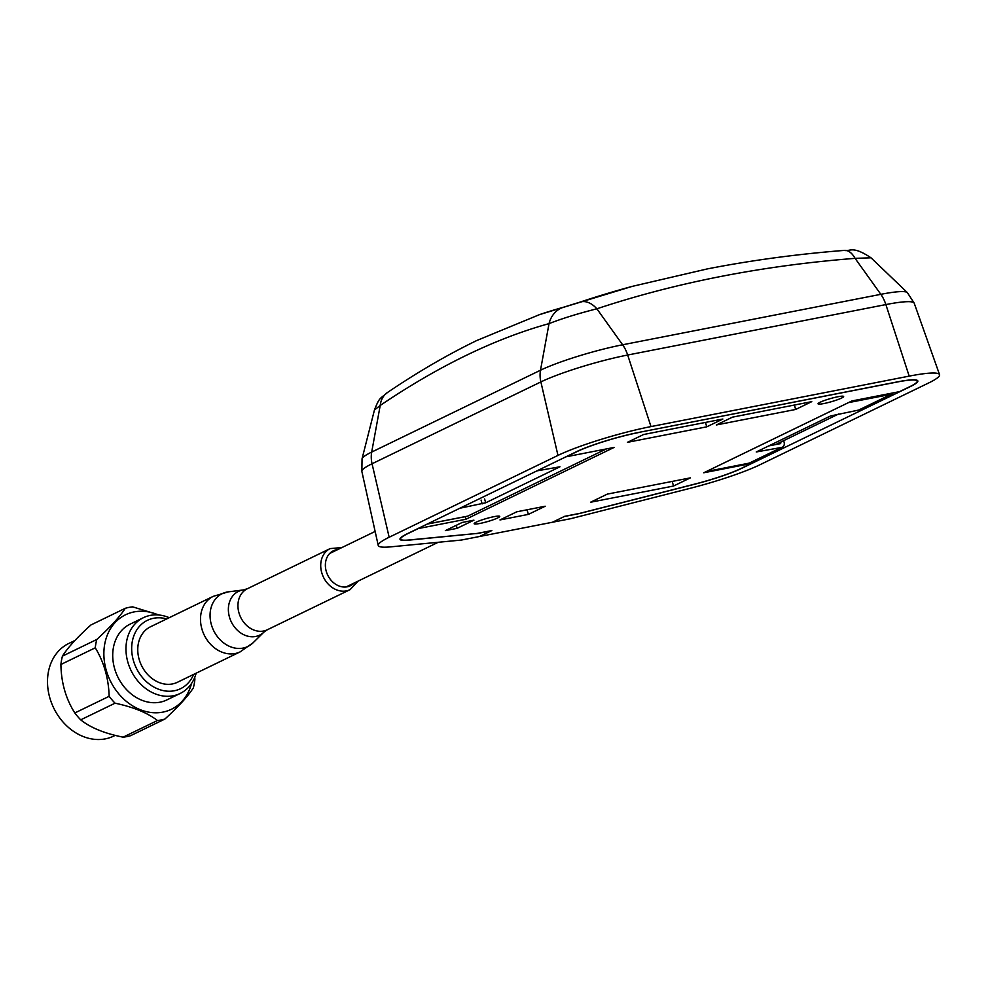 <?xml version="1.0" encoding="UTF-8"?>
<svg xmlns="http://www.w3.org/2000/svg" width="989" height="989" viewBox="0 0 989 989"><rect width="100%" height="100%" fill="white"/><g stroke="black" fill="none" stroke-linecap="round" stroke-linejoin="round"><path stroke-width="1.48" d="M493.968 516.666A13.302 1.632 -16 0 1 499.754 516.394A13.302 1.632 -16 0 1 493.239 519.757A13.302 1.632 -16 0 1 479.949 523.453A13.302 1.632 -16 0 1 474.164 523.725A13.302 1.632 -16 0 1 480.666 520.35A13.302 1.632 -16 0 1 493.968 516.666M837.856 396.75A13.302 1.632 -16 0 1 843.642 396.478A13.302 1.632 -16 0 1 837.139 399.853A13.302 1.632 -16 0 1 823.849 403.549A13.302 1.632 -16 0 1 818.064 403.821A13.302 1.632 -16 0 1 824.566 400.446A13.302 1.632 -16 0 1 837.856 396.75M638.733 432.527A46.582 5.711 164 0 0 576.723 451.738L566.388 456.745L614.058 447.436L465.906 519.25L418.236 528.571L407.901 533.578A46.582 5.711 164 0 0 400.632 539.092A46.582 5.711 164 0 0 408.914 539.994L477.019 533.442L491.854 530.549L479.578 536.495L552.431 522.254L564.707 516.307L579.542 513.415L694.414 484.19A46.582 5.711 164 0 0 741.095 468.465L751.43 463.458L703.748 472.779L851.9 400.953L899.57 391.632L909.905 386.625A46.582 5.711 164 0 0 917.186 381.111A46.582 5.711 164 0 0 896.924 382.063L638.709 432.428M590.507 502.251L607.32 494.104L690.347 477.872L673.534 486.032L590.507 502.251M499.977 519.942L516.79 511.795L545.186 506.244L528.373 514.391L499.977 519.942M445.334 530.623L462.147 522.476L473.941 520.165L457.128 528.324L445.334 530.623M722.86 419.027L706.739 426.84L627.459 442.33L643.579 434.517L722.86 419.027M811.771 401.645L795.663 409.458L716.382 424.949L732.49 417.135L811.771 401.645M751.108 462.333L751.43 463.458M465.176 516.678L465.906 519.25M672.211 481.42L673.534 486.032M527.05 509.792L528.373 514.391M457.128 528.324L456.263 525.32M705.478 422.427L706.739 426.84M794.402 405.045L795.663 409.458M580.543 301.954A1289.532 826.705 -155.4 0 1 632.107 286.414L539.611 314.589A1289.532 559.687 112.2 0 1 563.1 307.369L580.543 301.954A26.616 16.825 71.6 0 1 596.874 308.803C578.281 313.501 562.333 318.446 549.031 323.626A26.616 22.735 -105.5 0 1 563.1 307.369M539.611 314.589L476.896 340.463C447.399 354.767 417.593 372.111 387.49 392.497L387.49 392.497A26.616 20.089 55.9 0 0 380.209 405.465L374.448 410.002L362.048 458.797L361.85 471.419L378.231 545.446A69.86 8.567 164 0 0 390.692 546.855L461.369 540.056L479.578 536.495L491.459 530.623M476.673 533.479L408.408 540.179A47.237 5.798 -16 0 1 399.989 539.277A47.237 5.798 -16 0 1 407.369 533.689L576.179 451.849A47.237 5.798 -16 0 1 639.079 432.354L897.283 381.902A47.237 5.798 -16 0 1 917.817 380.926A47.237 5.798 -16 0 1 910.449 386.526L741.626 468.366A47.237 5.798 -16 0 1 694.266 484.326L579.121 513.6L564.348 516.493L552.431 522.254L570.653 518.706L689.803 488.405A69.86 8.567 164 0 0 759.836 464.805L928.659 382.966A69.86 8.567 164 0 0 939.55 374.633A69.86 8.567 164 0 0 909.188 376.129L650.997 426.58A69.86 8.567 164 0 0 557.969 455.41L389.159 537.25A69.86 8.567 164 0 0 378.231 545.446M491.496 530.722L476.71 533.615M650.997 426.58L627.681 355.026L885.872 304.575A26.616 15.218 -101.1 0 0 880.828 294.326L855.077 258.352A26.616 13.376 -94.5 0 0 844.495 250.39L844.495 250.39C849.947 251.849 851.974 245.049 871.012 257.808L855.077 258.352C808.817 261.986 764.089 268.019 720.882 276.463C677.675 284.906 636.347 295.686 596.874 308.803L622.625 344.778A61.689 7.566 164 0 0 540.501 370.22L371.691 452.072A61.689 7.566 164 0 0 362.048 458.797M893.141 392.893A4.661 3.783 -115.9 0 1 891.794 394.129A4.661 3.783 -115.9 0 1 891.04 394.376L891.25 394.277A4.661 2.658 -101.1 0 0 892.325 393.053M891.25 394.277L848.401 402.647L706.208 471.58A4.661 2.658 78.9 0 1 706.195 471.58L749.266 463.112A4.661 3.783 64.1 0 0 750.021 462.852L782.386 447.164A4.661 3.783 -115.9 0 1 781.631 447.424L756.239 451.973L830.5 415.973L858.675 410.064A4.661 3.783 64.1 0 0 859.441 409.817L891.794 394.129M783.659 440.649A2.658 1.521 -101.1 0 0 783.758 441.032L784.104 442.244A4.661 3.783 -115.9 0 1 782.386 447.164M778.578 443.999L780.89 442.874L780.667 442.095M780.89 442.874L780.531 443.616L768.75 445.915M748.277 463.359A4.661 2.658 -101.1 0 0 748.673 463.334A4.661 2.658 -101.1 0 0 749.056 463.211M775.537 444.593L838.684 413.971M467.018 516.258A4.661 2.658 -101.1 0 0 467.426 516.233A4.661 2.658 -101.1 0 0 467.797 516.11L606.356 448.932M536.916 470.875L559.959 466.783L485.71 502.783L459.873 508.235M166.708 618.916A37.99 30.807 64.1 0 0 153.579 618.273A37.99 30.807 64.1 0 0 133.391 660.491A37.99 30.807 64.1 0 0 174.373 690.755A37.99 30.807 64.1 0 0 193.621 674.424M169.243 617.68A42.107 34.158 64.1 0 0 150.254 615.405A42.107 34.158 64.1 0 0 143.405 617.692A42.107 34.158 64.1 0 0 129.275 666.413A42.107 34.158 64.1 0 0 173.298 695.761A42.107 34.158 64.1 0 0 180.146 693.474A42.107 34.158 64.1 0 0 196.156 673.2M143.405 617.692L130.152 624.121A42.107 34.158 64.1 0 0 116.022 672.829A42.107 34.158 64.1 0 0 160.045 702.19A42.107 34.158 64.1 0 0 166.894 699.903L180.146 693.474M74.904 640.501L68.81 643.456A51.465 41.748 64.1 0 0 51.539 702.994A51.465 41.748 64.1 0 0 105.341 738.87A51.465 41.748 64.1 0 0 113.723 736.076L115.169 735.383M158.339 614.96A52.516 42.601 64.1 0 0 134.158 611.907A52.516 42.601 64.1 0 0 106.243 670.27A52.516 42.601 64.1 0 0 162.888 712.117A52.516 42.601 64.1 0 0 191.545 683.436M159.39 615.059L132.687 606.863A58.981 47.843 64.1 0 0 128.929 607.407A58.981 47.843 64.1 0 0 125.269 608.309L90.926 624.961C77.167 637.386 67.672 647.77 62.443 656.127A58.981 47.843 64.1 0 0 60.91 664.472C61.207 682.67 65.843 698.827 74.818 712.958A58.981 47.843 64.1 0 0 80.702 719.844C90.432 727.681 104.562 733.455 123.093 737.164A58.981 47.843 64.1 0 0 126.852 736.607A58.981 47.843 64.1 0 0 130.511 735.717L164.866 719.065A58.981 47.843 64.1 0 1 161.207 719.955A58.981 47.843 64.1 0 1 157.449 720.511C147.398 712.797 133.268 707.024 115.058 703.191L80.702 719.844M62.443 656.127L96.786 639.475C110.286 627.162 119.78 616.777 125.269 608.309M96.786 639.475A58.981 47.843 64.1 0 0 95.265 647.82L60.91 664.472M74.818 712.958L109.161 696.305C108.567 678.182 103.932 662.024 95.265 647.82M109.161 696.305A58.981 47.843 64.1 0 0 115.058 703.191M164.866 719.065C178.416 706.678 187.91 696.293 193.35 687.887A58.981 47.843 64.1 0 0 194.87 679.554L194.771 677.329M123.093 737.164L157.449 720.511M137.78 648.425A30.844 25.022 -115.9 0 1 150.526 626.766L213.265 596.342A30.844 25.022 -115.9 0 0 200.52 618.014A30.844 25.022 -115.9 0 0 213.303 646.893A30.844 25.022 -115.9 0 0 240.179 651.85L177.427 682.274A30.844 25.022 -115.9 0 1 150.563 677.304A30.844 25.022 -115.9 0 1 137.78 648.425M389.159 537.25L372.049 463.767A26.616 21.585 -115.9 0 1 371.691 452.072L380.209 405.465C409.359 385.747 438.053 369.033 466.314 355.335C494.562 341.65 522.13 331.08 549.031 323.626L540.501 370.22A26.616 21.585 -115.9 0 0 540.872 381.927L557.969 455.41M871.012 257.808L907.346 292.583A61.689 7.566 164 0 0 880.828 294.326L622.625 344.778A26.616 15.218 -101.1 0 1 627.681 355.026A65.2 7.999 164 0 0 540.872 381.927L372.049 463.767A65.2 7.999 164 0 0 361.85 471.419M907.346 292.583L914.207 303.178A65.2 7.999 164 0 0 885.872 304.575L909.188 376.129M749.266 463.112L781.631 447.424M858.675 410.064L891.04 394.376M782.299 441.317L783.758 441.032M427.297 524.022L467.797 516.11M481.074 500.063L482.162 503.883M484.61 498.975L485.71 502.783M337.805 549.538A19.434 15.762 64.1 0 0 325.381 564.422A19.434 15.762 64.1 0 0 335.58 584.215A19.434 15.762 64.1 0 0 354.062 583.065M358.216 581.062L350.069 589.654A22.821 18.507 -115.9 0 1 330.202 585.983A22.821 18.507 -115.9 0 1 320.733 564.62A22.821 18.507 -115.9 0 1 330.165 548.598L247.386 588.727A22.821 18.507 64.1 0 0 237.953 604.749A22.821 18.507 64.1 0 0 247.411 626.124A22.821 18.507 64.1 0 0 267.29 629.783L263.927 632.107A24.305 19.706 -115.9 0 1 240.92 633.096A24.305 19.706 -115.9 0 1 228.385 608.482A24.305 19.706 -115.9 0 1 243.479 589.926L228.311 591.855A29.361 23.81 64.1 0 0 210.076 614.28A29.361 23.81 64.1 0 0 225.22 644.012A29.361 23.81 64.1 0 0 253.023 642.825L240.179 651.85M916.914 380.184L917.186 381.111M400.36 538.164L400.632 539.092M844.495 250.39C797.258 254.099 751.529 260.28 707.283 268.921L632.107 286.414M914.207 303.178L939.55 374.633M387.49 392.497C379.628 399.321 379.64 396.91 374.448 410.002M706.022 471.679L748.673 463.334M427.112 524.108L467.426 516.233M329.733 553.457L375.128 531.452M345.989 586.984L438.189 542.293M341.959 547.523L330.165 548.598M350.069 589.654L267.29 629.783M263.927 632.107L253.023 642.825M228.311 591.855L213.265 596.342M247.386 588.727L243.479 589.926"/></g></svg>

